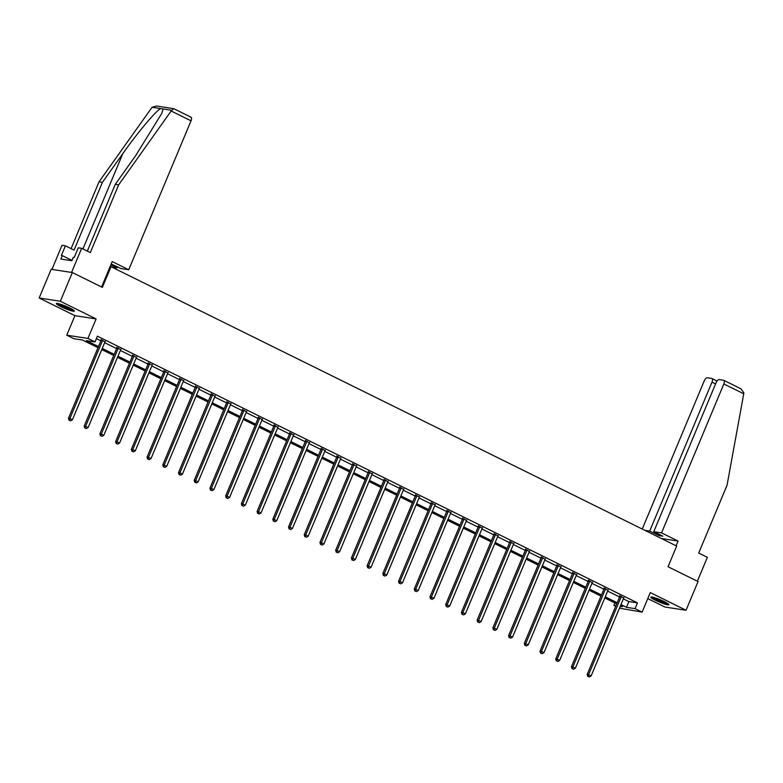 <?xml version="1.0" encoding="UTF-8"?>
<svg xmlns="http://www.w3.org/2000/svg" width="783" height="783" viewBox="0 0 783 783"><rect width="100%" height="100%" fill="white"/><g stroke="black" fill="none" stroke-linecap="round" stroke-linejoin="round"><path stroke-width="1.17" d="M60.898 306.652A9.787 1.223 -157.3 0 0 74.385 311.115A9.787 1.223 -157.3 0 0 69.824 308.022A9.787 1.223 -157.3 0 0 56.337 303.559A9.787 1.223 -157.3 0 0 60.898 306.652M655.371 600.248A9.787 1.223 -157.3 0 0 668.868 604.701A9.787 1.223 -157.3 0 0 664.307 601.608A9.787 1.223 -157.3 0 0 650.81 597.155A9.787 1.223 -157.3 0 0 655.371 600.248M98.002 347.701L82.391 339.988L73.808 338.677L66.751 335.193L87.941 338.432L94.997 341.917L86.404 340.605L98.472 346.566M74.923 315.666L96.103 318.916L60.34 301.249L72.349 272.543L51.159 269.303L39.15 298.01L74.923 315.666L66.751 335.193M647.776 598.584L664.865 607.021L686.045 610.26L650.281 592.594L642.109 612.12L619.47 608.156M615.692 606.296L613.872 605.396L615.937 605.709M614.89 602.969L613.872 605.396M60.34 301.249L39.15 298.01M72.349 272.543L102.367 287.371L111.02 266.7L676.678 546.054L668.026 566.726L698.054 581.554L686.045 610.26M111.02 266.7L110.129 266.563M623.366 598.858L628.876 601.579L637.46 602.89L97.395 336.171L94.997 341.917M96.378 338.599L100.88 340.82M104.658 342.69L116.598 348.582M120.376 350.451L132.317 356.343M136.095 358.213L148.036 364.115M151.814 365.974L163.755 371.876M167.533 373.745L179.473 379.638M183.251 381.507L195.192 387.399M198.97 389.268L210.911 395.161M214.689 397.03L226.62 402.922M230.408 404.791L242.339 410.684M246.126 412.553L258.057 418.445M261.845 420.314L273.776 426.216M277.564 428.076L289.495 433.978M293.282 435.847L305.213 441.739M309.001 443.609L320.932 449.501M324.72 451.37L336.651 457.262M340.439 459.132L352.37 465.024M356.148 466.893L368.088 472.785M371.866 474.655L383.807 480.547M387.585 482.416L399.526 488.318M403.304 490.178L415.244 496.079M419.022 497.949L430.963 503.841M434.741 505.71L446.682 511.602M450.46 513.472L462.401 519.364M466.179 521.233L478.119 527.125M481.897 528.995L493.838 534.887M497.616 536.756L509.557 542.648M513.335 544.518L525.276 550.42M529.054 552.279L540.994 558.181M544.772 560.051L556.713 565.943M560.491 567.812L572.432 573.704M576.21 575.574L588.15 581.466M591.928 583.335L603.869 589.227M607.647 591.096L619.578 596.989M623.738 598.016L619.803 596.078M608.019 590.255L604.085 588.317M592.3 582.493L588.366 580.555M576.582 574.732L572.647 572.794M560.863 566.97L556.928 565.023M545.144 559.199L541.21 557.261M529.425 551.438L525.491 549.5M513.707 543.676L509.782 541.738M497.988 535.915L494.063 533.977M482.269 528.153L478.344 526.215M466.551 520.392L462.626 518.454M450.832 512.63L446.907 510.692M435.113 504.869L431.188 502.921M419.394 497.097L415.47 495.159M403.676 489.336L399.751 487.398M387.957 481.574L384.032 479.636M372.238 473.813L368.313 471.875M356.519 466.051L352.595 464.113M340.801 458.29L336.876 456.352M325.082 450.528L321.157 448.59M309.363 442.767L305.439 440.819M293.645 434.996L289.72 433.058M277.926 427.234L274.001 425.296M262.207 419.473L258.282 417.535M246.498 411.711L242.564 409.773M230.779 403.95L226.845 402.012M215.061 396.188L211.126 394.25M199.342 388.427L195.407 386.489M183.623 380.665L179.689 378.718M167.905 372.904L163.97 370.956M152.186 365.132L148.251 363.195M136.467 357.371L132.533 355.433M120.748 349.609L116.824 347.672M105.03 341.848L101.105 339.91M96.103 318.916L87.941 338.432M637.46 602.89L635.062 608.636L642.109 612.12M620.224 606.365L622.465 606.708L620.488 605.729M616.71 603.869L604.77 597.967M600.992 596.108L589.051 590.206M585.273 588.336L573.332 582.444M569.554 580.575L557.613 574.683M553.835 572.813L541.895 566.921M538.117 565.052L526.176 559.16M522.398 557.29L510.457 551.398M506.679 549.529L494.739 543.627M490.961 541.767L479.02 535.866M475.242 534.006L463.301 528.104M459.523 526.235L447.582 520.343M443.804 518.473L431.873 512.581M428.086 510.712L416.155 504.82M412.367 502.95L400.436 497.058M396.648 495.189L384.717 489.297M380.93 487.427L368.999 481.525M365.211 479.666L353.28 473.764M349.492 471.904L337.561 466.002M333.773 464.133L321.842 458.241M318.055 456.372L306.124 450.479M302.336 448.61L290.405 442.718M286.627 440.849L274.686 434.957M270.908 433.087L258.967 427.195M255.189 425.326L243.249 419.424M239.471 417.564L227.53 411.662M223.752 409.803L211.811 403.901M208.033 402.031L196.093 396.139M192.315 394.27L180.374 388.378M176.596 386.508L164.655 380.616M160.877 378.747L148.936 372.855M145.158 370.985L133.218 365.093M129.44 363.224L117.499 357.322M113.721 355.462L101.78 349.561M620.958 604.603L626.469 607.324L635.062 608.636M102.26 348.435L114.191 354.327M117.979 356.196L129.909 362.089M133.697 363.958L145.628 369.85M149.416 371.719L161.347 377.612M165.135 379.481L177.066 385.373M180.853 387.242L192.784 393.144M196.572 395.004L208.503 400.906M212.281 402.775L224.222 408.667M228 410.537L239.941 416.429M243.719 418.298L255.659 424.19M259.437 426.06L271.378 431.952M275.156 433.821L287.097 439.713M290.875 441.583L302.815 447.475M306.593 449.344L318.534 455.246M322.312 457.106L334.253 463.007M338.031 464.877L349.972 470.769M353.75 472.638L365.69 478.53M369.468 480.4L381.409 486.292M385.187 488.161L397.128 494.053M400.906 495.923L412.847 501.815M416.625 503.684L428.565 509.576M432.343 511.446L444.284 517.348M448.062 519.207L459.993 525.109M463.781 526.979L475.712 532.871M479.499 534.74L491.43 540.632M495.218 542.502L507.149 548.394M510.937 550.263L522.868 556.155M526.656 558.025L538.587 563.917M542.374 565.786L554.305 571.678M558.093 573.548L570.024 579.449M573.812 581.309L585.743 587.211M589.53 589.08L601.461 594.972M605.239 596.842L617.18 602.734M628.876 601.579L626.469 607.324M621.125 596.959L619.686 596.744L587.172 674.476L588.601 674.701L621.125 596.959A1.253 1.116 98.7 0 0 621.222 596.499L621.242 596.294M588.307 676.502L589.315 676.992L588.307 676.502L588.601 674.701L591.116 675.944L623.64 598.202A1.253 1.116 98.7 0 1 623.894 597.811L624.022 597.674M619.686 596.744A1.253 1.116 98.7 0 0 619.793 596.274L619.833 595.599M587.172 674.476L587.73 676.414M589.315 676.992L591.116 675.944M667.576 603.419A8.466 1.057 22.7 0 1 660.275 601.178A8.466 1.057 22.7 0 1 652.63 597.175M654.764 597.752A7.84 0.979 -157.3 0 0 660.509 600.512A7.84 0.979 -157.3 0 0 665.667 602.313M651.818 597.028A9.719 1.214 -157.3 0 0 660.284 601.354A9.719 1.214 -157.3 0 0 668.242 603.899M73.093 309.833A8.466 1.057 22.7 0 1 65.801 307.592A8.466 1.057 22.7 0 1 58.157 303.579M60.281 304.156A7.84 0.979 -157.3 0 0 66.036 306.926A7.84 0.979 -157.3 0 0 71.194 308.717M57.345 303.432A9.719 1.214 -157.3 0 0 65.811 307.758A9.719 1.214 -157.3 0 0 73.768 310.303M73.162 257.685L71.733 260.719M661.547 532.89L723.844 383.964A3.768 1.674 -63.7 0 0 723.795 380.323A3.768 1.674 -63.7 0 0 723.57 380.254L719.215 379.589A3.768 1.674 -63.7 0 0 716.053 382.77L653.756 531.696L661.547 532.89L678.068 541.053L661.361 538.498M723.795 380.323L740.992 388.818L743.85 392.86L743.733 393.78L727.045 485.294L698.7 553.043L707.372 557.32L697.369 581.221M715.574 383.915L711.992 382.143A3.768 1.674 -63.7 0 0 711.943 378.512A3.768 1.674 -63.7 0 0 711.718 378.434L707.362 377.768A3.768 1.674 -63.7 0 0 704.201 380.959L642.246 529.054M711.992 382.143L649.694 531.08L644.84 530.336M659.237 534.407L658.757 535.552L662.829 536.179L653.756 531.696M658.757 535.552L649.694 531.08M676.091 545.771L678.068 541.053M190.758 117.117A3.768 1.674 116.3 0 1 190.983 117.186A3.768 1.674 116.3 0 1 191.032 120.827L171.144 111L173.787 108.69L156.434 106.008L152.078 107.271L99.02 181.832L102.407 182.351L74.062 250.1L65.4 245.823L61.358 255.464L62.278 255.61L60.839 259.046L71.889 260.739L73.328 257.294L74.248 257.441L78.28 247.79L81.657 248.309L71.576 272.425L51.932 269.421L62.014 245.304L65.4 245.823M87.344 251.118L115.287 184.318L135.674 155.631L161.836 113.281L163.089 108.954L160.603 108.573C155.905 110.824 137.094 133.257 122.794 153.664L102.407 182.351M115.287 184.318L118.664 184.837L90.329 252.586L81.657 248.309M171.144 111L118.664 184.837M112.028 267.199L116.882 267.943L117.362 266.797M99.02 181.832L71.087 248.632M111.206 263.979L120.944 268.559L128.735 269.753L191.032 120.827M110.804 264.948L116.882 267.943M101.584 286.979L112.204 261.591L128.735 269.753M71.889 260.357L62.278 255.61M605.406 589.198L603.967 588.973L571.453 666.715L572.882 666.93L605.406 589.198A1.253 1.116 98.7 0 0 605.504 588.728L605.523 588.532M572.588 668.731L573.596 669.23L572.588 668.731L572.882 666.93L575.397 668.183L607.921 590.441A1.253 1.116 98.7 0 1 608.176 590.049L608.303 589.912M603.967 588.973A1.253 1.116 98.7 0 0 604.075 588.513L604.114 587.837M571.453 666.715L572.011 668.643M573.596 669.23L575.397 668.183M589.687 581.436L588.248 581.211L555.734 658.953L557.163 659.169L589.687 581.436A1.253 1.116 98.7 0 0 589.785 580.966L589.805 580.771M556.87 660.969L557.878 661.469L556.87 660.969L557.163 659.169L559.679 660.412L592.202 582.679A1.253 1.116 98.7 0 1 592.457 582.288L592.584 582.141M588.248 581.211A1.253 1.116 98.7 0 0 588.356 580.751L588.395 580.076M555.734 658.953L556.292 660.881M557.878 661.469L559.679 660.412M573.968 573.675L572.53 573.45L540.016 651.192L541.445 651.407L573.968 573.675A1.253 1.116 98.7 0 0 574.076 573.205L574.086 573.009M541.151 653.208L542.159 653.707L541.151 653.208L541.445 651.407L543.97 652.65L576.484 574.918A1.253 1.116 98.7 0 1 576.738 574.526L576.865 574.379M572.53 573.45A1.253 1.116 98.7 0 0 572.637 572.99L572.676 572.314M540.016 651.192L540.573 653.12M542.159 653.707L543.97 652.65M558.25 565.903L556.811 565.688L524.297 643.43L525.726 643.646L558.25 565.903A1.253 1.116 98.7 0 0 558.357 565.443L558.367 565.248M525.432 645.446L526.44 645.946L525.432 645.446L525.726 643.646L528.251 644.889L560.765 567.156A1.253 1.116 98.7 0 1 561.019 566.755L561.147 566.618M556.811 565.688A1.253 1.116 98.7 0 0 556.919 565.228L556.958 564.553M524.297 643.43L524.855 645.358M526.44 645.946L528.251 644.889M542.531 558.142L541.092 557.927L508.578 635.669L510.007 635.884L542.531 558.142A1.253 1.116 98.7 0 0 542.639 557.682L542.648 557.486M509.713 637.685L510.722 638.184L509.713 637.685L510.007 635.884L512.532 637.127L545.046 559.385A1.253 1.116 98.7 0 1 545.301 558.993L545.428 558.856M541.092 557.927A1.253 1.116 98.7 0 0 541.2 557.457L541.239 556.791M508.578 635.669L509.136 637.597M510.722 638.184L512.532 637.127M526.812 550.38L525.373 550.165L492.859 627.897L494.288 628.123L526.812 550.38A1.253 1.116 98.7 0 0 526.92 549.92L526.93 549.725M493.995 629.923L495.003 630.423L493.995 629.923L494.288 628.123L496.814 629.366L529.328 551.624A1.253 1.116 98.7 0 1 529.582 551.232L529.709 551.095M525.373 550.165A1.253 1.116 98.7 0 0 525.481 549.695L525.52 549.03M492.859 627.897L493.417 629.835M495.003 630.423L496.814 629.366M511.093 542.619L509.664 542.404L477.141 620.136L478.57 620.361L511.093 542.619A1.253 1.116 98.7 0 0 511.201 542.159L511.211 541.953M478.276 622.162L479.284 622.651L478.276 622.162L478.57 620.361L481.095 621.604L513.609 543.862A1.253 1.116 98.7 0 1 513.863 543.471L513.991 543.333M509.664 542.404A1.253 1.116 98.7 0 0 509.762 541.934L509.802 541.268M477.141 620.136L477.699 622.074M479.284 622.651L481.095 621.604M495.375 534.858L493.946 534.642L461.422 612.375L462.851 612.6L495.375 534.858A1.253 1.116 98.7 0 0 495.482 534.398L495.492 534.192M462.557 614.401L463.565 614.89L462.557 614.401L462.851 612.6L465.376 613.843L497.89 536.101A1.253 1.116 98.7 0 1 498.145 535.709L498.272 535.572M493.946 534.642A1.253 1.116 98.7 0 0 494.044 534.172L494.083 533.497M461.422 612.375L461.98 614.312M463.565 614.89L465.376 613.843M479.656 527.096L478.227 526.871L445.703 604.613L447.132 604.828L479.656 527.096A1.253 1.116 98.7 0 0 479.764 526.626L479.773 526.43M446.839 606.629L447.847 607.128L446.839 606.629L447.132 604.828L449.657 606.081L482.171 528.339A1.253 1.116 98.7 0 1 482.426 527.948L482.553 527.811M478.227 526.871A1.253 1.116 98.7 0 0 478.325 526.411L478.364 525.736M445.703 604.613L446.261 606.541M447.847 607.128L449.657 606.081M463.937 519.335L462.508 519.109L429.984 596.852L431.413 597.067L463.937 519.335A1.253 1.116 98.7 0 0 464.045 518.865L464.055 518.669M431.12 598.868L432.128 599.367L431.12 598.868L431.413 597.067L433.939 598.31L466.453 520.578A1.253 1.116 98.7 0 1 466.707 520.186L466.834 520.049M462.508 519.109A1.253 1.116 98.7 0 0 462.616 518.649L462.645 517.974M429.984 596.852L430.542 598.78M432.128 599.367L433.939 598.31M448.219 511.573L446.79 511.348L414.266 589.09L415.695 589.305L448.219 511.573A1.253 1.116 98.7 0 0 448.326 511.103L448.336 510.908M415.401 591.106L416.409 591.605L415.401 591.106L415.695 589.305L418.22 590.548L450.734 512.816A1.253 1.116 98.7 0 1 450.988 512.425L451.116 512.278M446.79 511.348A1.253 1.116 98.7 0 0 446.897 510.888L446.927 510.213M414.266 589.09L414.833 591.018M416.409 591.605L418.22 590.548M432.5 503.802L431.071 503.586L398.547 581.329L399.986 581.544L432.5 503.802A1.253 1.116 98.7 0 0 432.608 503.342L432.617 503.146M399.682 583.345L400.69 583.844L399.682 583.345L399.986 581.544L402.501 582.787L435.015 505.055A1.253 1.116 98.7 0 1 435.27 504.653L435.397 504.516M431.071 503.586A1.253 1.116 98.7 0 0 431.179 503.126L431.208 502.451M398.547 581.329L399.115 583.257M400.69 583.844L402.501 582.787M416.781 496.04L415.352 495.825L382.828 573.567L384.267 573.782L416.781 496.04A1.253 1.116 98.7 0 0 416.889 495.58L416.899 495.385M383.964 575.583L384.972 576.082L383.964 575.583L384.267 573.782L386.782 575.025L419.296 497.283A1.253 1.116 98.7 0 1 419.551 496.892L419.678 496.755M415.352 495.825A1.253 1.116 98.7 0 0 415.46 495.365L415.489 494.69M382.828 573.567L383.396 575.495M384.972 576.082L386.782 575.025M401.062 488.279L399.633 488.063L367.11 565.796L368.548 566.021L401.062 488.279A1.253 1.116 98.7 0 0 401.17 487.819L401.18 487.623M368.245 567.822L369.253 568.321L368.245 567.822L368.548 566.021L371.064 567.264L403.578 489.522A1.253 1.116 98.7 0 1 403.832 489.13L403.959 488.993M399.633 488.063A1.253 1.116 98.7 0 0 399.741 487.594L399.78 486.928M367.11 565.796L367.677 567.734M369.253 568.321L371.064 567.264M385.344 480.517L383.915 480.302L351.391 558.034L352.83 558.259L385.344 480.517A1.253 1.116 98.7 0 0 385.451 480.057L385.461 479.852M352.526 560.06L353.534 560.559L352.526 560.06L352.83 558.259L355.345 559.502L387.859 481.76A1.253 1.116 98.7 0 1 388.114 481.369L388.251 481.232M383.915 480.302A1.253 1.116 98.7 0 0 384.022 479.832L384.061 479.167M351.391 558.034L351.959 559.972M353.534 560.559L355.345 559.502M369.625 472.756L368.196 472.541L335.672 550.273L337.111 550.498L369.625 472.756A1.253 1.116 98.7 0 0 369.733 472.296L369.742 472.09M336.807 552.299L337.816 552.788L336.807 552.299L337.111 550.498L339.626 551.741L372.15 473.999A1.253 1.116 98.7 0 1 372.395 473.607L372.532 473.47M368.196 472.541A1.253 1.116 98.7 0 0 368.304 472.071L368.343 471.395M335.672 550.273L336.24 552.211M337.816 552.788L339.626 551.741M353.906 464.994L352.477 464.769L319.953 542.511L321.392 542.727L353.906 464.994A1.253 1.116 98.7 0 0 354.014 464.525L354.024 464.329M321.089 544.528L322.097 545.027L321.089 544.528L321.392 542.727L323.908 543.979L356.431 466.237A1.253 1.116 98.7 0 1 356.676 465.846L356.813 465.709M352.477 464.769A1.253 1.116 98.7 0 0 352.585 464.309L352.624 463.634M319.953 542.511L320.521 544.439M322.097 545.027L323.908 543.979M338.187 457.233L336.759 457.008L304.235 534.75L305.673 534.965L338.187 457.233A1.253 1.116 98.7 0 0 338.295 456.763L338.305 456.567M305.37 536.766L306.378 537.265L305.37 536.766L305.673 534.965L308.189 536.208L340.713 458.476A1.253 1.116 98.7 0 1 340.957 458.084L341.094 457.947M336.759 457.008A1.253 1.116 98.7 0 0 336.866 456.548L336.905 455.872M304.235 534.75L304.802 536.678M306.378 537.265L308.189 536.208M322.469 449.471L321.04 449.246L288.526 526.988L289.955 527.204L322.469 449.471A1.253 1.116 98.7 0 0 322.576 449.002L322.586 448.806M289.651 529.005L290.659 529.504L289.651 529.005L289.955 527.204L292.47 528.447L324.994 450.714A1.253 1.116 98.7 0 1 325.239 450.323L325.376 450.176M321.04 449.246A1.253 1.116 98.7 0 0 321.147 448.786L321.187 448.111M288.526 526.988L289.084 528.916M290.659 529.504L292.47 528.447M306.75 441.7L305.321 441.485L272.807 519.227L274.236 519.442L306.75 441.7A1.253 1.116 98.7 0 0 306.858 441.24L306.867 441.044M273.933 521.243L274.941 521.742L273.933 521.243L274.236 519.442L276.751 520.685L309.275 442.953A1.253 1.116 98.7 0 1 309.52 442.552L309.657 442.415M305.321 441.485A1.253 1.116 98.7 0 0 305.429 441.025L305.468 440.349M272.807 519.227L273.365 521.155M274.941 521.742L276.751 520.685M291.031 433.939L289.602 433.723L257.088 511.465L258.517 511.681L291.031 433.939A1.253 1.116 98.7 0 0 291.139 433.479L291.149 433.283M258.214 513.482L259.222 513.981L258.214 513.482L258.517 511.681L261.033 512.924L293.556 435.182A1.253 1.116 98.7 0 1 293.801 434.79L293.938 434.653M289.602 433.723A1.253 1.116 98.7 0 0 289.71 433.263L289.749 432.588M257.088 511.465L257.646 513.394M259.222 513.981L261.033 512.924M275.313 426.177L273.884 425.962L241.37 503.694L242.799 503.919L275.313 426.177A1.253 1.116 98.7 0 0 275.42 425.717L275.43 425.521M242.495 505.72L243.503 506.219L242.495 505.72L242.799 503.919L245.314 505.162L277.838 427.42A1.253 1.116 98.7 0 1 278.092 427.029L278.219 426.892M273.884 425.962A1.253 1.116 98.7 0 0 273.991 425.492L274.03 424.826M241.37 503.694L241.927 505.632M243.503 506.219L245.314 505.162M259.594 418.416L258.165 418.2L225.651 495.933L227.08 496.158L259.594 418.416A1.253 1.116 98.7 0 0 259.702 417.956L259.711 417.75M226.776 497.959L227.784 498.458L226.776 497.959L227.08 496.158L229.595 497.401L262.119 419.659A1.253 1.116 98.7 0 1 262.374 419.267L262.501 419.13M258.165 418.2A1.253 1.116 98.7 0 0 258.273 417.731L258.312 417.065M225.651 495.933L226.209 497.871M227.784 498.458L229.595 497.401M243.875 410.654L242.446 410.439L209.932 488.171L211.361 488.396L243.875 410.654A1.253 1.116 98.7 0 0 243.983 410.194L243.993 409.989M211.067 490.197L212.066 490.687L211.067 490.197L211.361 488.396L213.876 489.639L246.4 411.897A1.253 1.116 98.7 0 1 246.655 411.506L246.782 411.369M242.446 410.439A1.253 1.116 98.7 0 0 242.554 409.969L242.593 409.294M209.932 488.171L210.49 490.109M212.066 490.687L213.876 489.639M228.166 402.893L226.727 402.668L194.213 480.41L195.642 480.625L228.166 402.893A1.253 1.116 98.7 0 0 228.264 402.423L228.284 402.227M195.349 482.426L196.357 482.925L195.349 482.426L195.642 480.625L198.158 481.878L230.682 404.136A1.253 1.116 98.7 0 1 230.936 403.744L231.063 403.607M226.727 402.668A1.253 1.116 98.7 0 0 226.835 402.208L226.874 401.532M194.213 480.41L194.771 482.338M196.357 482.925L198.158 481.878M212.447 395.131L211.009 394.906L178.495 472.648L179.924 472.863L212.447 395.131A1.253 1.116 98.7 0 0 212.545 394.661L212.565 394.466M179.63 474.664L180.638 475.164L179.63 474.664L179.924 472.863L182.439 474.106L214.963 396.374A1.253 1.116 98.7 0 1 215.217 395.983L215.345 395.846M211.009 394.906A1.253 1.116 98.7 0 0 211.116 394.446L211.156 393.771M178.495 472.648L179.053 474.576M180.638 475.164L182.439 474.106M196.729 387.37L195.29 387.145L162.776 464.887L164.205 465.102L196.729 387.37A1.253 1.116 98.7 0 0 196.827 386.9L196.846 386.704M163.911 466.903L164.919 467.402L163.911 466.903L164.205 465.102L166.72 466.345L199.244 388.613A1.253 1.116 98.7 0 1 199.499 388.221L199.626 388.074M195.29 387.145A1.253 1.116 98.7 0 0 195.398 386.685L195.437 386.009M162.776 464.887L163.334 466.815M164.919 467.402L166.72 466.345M181.01 379.598L179.571 379.383L147.057 457.125L148.486 457.341L181.01 379.598A1.253 1.116 98.7 0 0 181.118 379.138L181.127 378.943M148.193 459.141L149.201 459.641L148.193 459.141L148.486 457.341L151.011 458.584L183.525 380.851A1.253 1.116 98.7 0 1 183.78 380.45L183.907 380.313M179.571 379.383A1.253 1.116 98.7 0 0 179.679 378.923L179.718 378.248M147.057 457.125L147.615 459.053M149.201 459.641L151.011 458.584M165.291 371.837L163.853 371.622L131.338 449.364L132.767 449.579L165.291 371.837A1.253 1.116 98.7 0 0 165.399 371.377L165.409 371.181M132.474 451.38L133.482 451.879L132.474 451.38L132.767 449.579L135.293 450.822L167.807 373.08A1.253 1.116 98.7 0 1 168.061 372.688L168.188 372.551M163.853 371.622A1.253 1.116 98.7 0 0 163.96 371.162L163.999 370.486M131.338 449.364L131.896 451.292M133.482 451.879L135.293 450.822M149.573 364.075L148.134 363.86L115.62 441.592L117.049 441.818L149.573 364.075A1.253 1.116 98.7 0 0 149.68 363.615L149.69 363.42M116.755 443.618L117.763 444.118L116.755 443.618L117.049 441.818L119.574 443.061L152.088 365.318A1.253 1.116 98.7 0 1 152.342 364.927L152.47 364.79M148.134 363.86A1.253 1.116 98.7 0 0 148.241 363.39L148.281 362.725M115.62 441.592L116.178 443.53M117.763 444.118L119.574 443.061M133.854 356.314L132.415 356.099L99.901 433.831L101.33 434.056L133.854 356.314A1.253 1.116 98.7 0 0 133.962 355.854L133.971 355.648M101.036 435.857L102.044 436.356L101.036 435.857L101.33 434.056L103.855 435.299L136.369 357.557A1.253 1.116 98.7 0 1 136.624 357.165L136.751 357.028M132.415 356.099A1.253 1.116 98.7 0 0 132.523 355.629L132.562 354.963M99.901 433.831L100.459 435.769M102.044 436.356L103.855 435.299M118.135 348.552L116.706 348.337L84.182 426.069L85.611 426.295L118.135 348.552A1.253 1.116 98.7 0 0 118.243 348.092L118.253 347.887M85.318 428.095L86.326 428.585L85.318 428.095L85.611 426.295L88.136 427.538L120.651 349.795A1.253 1.116 98.7 0 1 120.905 349.404L121.032 349.267M116.706 348.337A1.253 1.116 98.7 0 0 116.804 347.867L116.843 347.192M84.182 426.069L84.74 428.007M86.326 428.585L88.136 427.538M102.416 340.791L100.987 340.566L68.464 418.308L69.893 418.523L102.416 340.791A1.253 1.116 98.7 0 0 102.524 340.321L102.534 340.125M69.599 420.324L70.607 420.823L69.599 420.324L69.893 418.523L72.418 419.776L104.932 342.034A1.253 1.116 98.7 0 1 105.186 341.642L105.313 341.505M100.987 340.566A1.253 1.116 98.7 0 0 101.085 340.106L101.124 339.43M68.464 418.308L69.021 420.236M70.607 420.823L72.418 419.776M621.222 596.499L619.793 596.274M743.733 393.78L723.844 383.964M171.614 110.256L163.089 108.954M160.603 108.573L152.078 107.271M82.939 248.935L122.794 153.664M605.504 588.728L604.075 588.513M589.785 580.966L588.356 580.751M574.076 573.205L572.637 572.99M558.357 565.443L556.919 565.228M542.639 557.682L541.2 557.457M526.92 549.92L525.481 549.695M511.201 542.159L509.762 541.934M495.482 534.398L494.044 534.172M479.764 526.626L478.325 526.411M464.045 518.865L462.616 518.649M448.326 511.103L446.897 510.888M432.608 503.342L431.179 503.126M416.889 495.58L415.46 495.365M401.17 487.819L399.741 487.594M385.451 480.057L384.022 479.832M369.733 472.296L368.304 472.071M354.014 464.525L352.585 464.309M338.295 456.763L336.866 456.548M322.576 449.002L321.147 448.786M306.858 441.24L305.429 441.025M291.139 433.479L289.71 433.263M275.42 425.717L273.991 425.492M259.702 417.956L258.273 417.731M243.983 410.194L242.554 409.969M228.264 402.423L226.835 402.208M212.545 394.661L211.116 394.446M196.827 386.9L195.398 386.685M181.118 379.138L179.679 378.923M165.399 371.377L163.96 371.162M149.68 363.615L148.241 363.39M133.962 355.854L132.523 355.629M118.243 348.092L116.804 347.867M102.524 340.321L101.085 340.106M711.943 378.512L717.042 381.027M190.983 117.186L173.787 108.69"/></g></svg>
